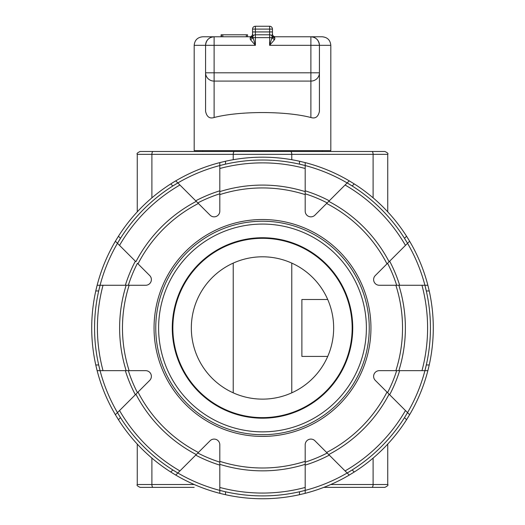 <?xml version="1.0" encoding="UTF-8"?>
<svg xmlns="http://www.w3.org/2000/svg" width="525" height="525" viewBox="0 0 525 525"><rect width="100%" height="100%" fill="white"/><g stroke="black" fill="none" stroke-linecap="round" stroke-linejoin="round"><path stroke-width="0.79" d="M214.115 36.783C209.009 37.209 206.161 40.051 205.57 45.321A8.538 8.538 0 0 1 214.115 36.783L202.729 36.783C197.538 37.288 194.69 40.136 194.184 45.321L194.184 150.636L330.816 150.636L330.816 45.321C330.31 40.136 327.462 37.288 322.271 36.783L273.945 36.783A2.848 2.848 0 0 1 271.845 35.858A2.848 2.848 0 0 0 273.945 36.783L274.877 37.925A2.848 2.415 157.5 0 1 272.245 36.547L269.614 45.321L274.621 39.559L269.614 45.321L310.885 45.321L310.885 81.093A8.538 8.288 -0 0 0 319.43 72.804L214.115 72.804L214.115 36.783L251.055 36.783A2.848 2.848 0 0 0 253.221 35.785L252.538 33.935A2.848 2.848 0 0 1 249.69 36.783A2.848 2.848 0 0 0 249.697 36.783L249.69 36.783A2.848 2.848 0 0 0 252.538 33.935L252.538 31.94L255.386 31.94L255.386 26.25A2.848 2.848 0 0 0 252.538 29.098A2.848 2.848 0 0 1 255.386 26.25L269.614 26.25A2.848 2.848 0 0 1 272.462 29.098A2.848 2.848 0 0 0 269.614 26.25L255.386 26.25A2.848 2.848 0 0 0 252.538 29.098L272.462 29.098A2.848 2.848 0 0 0 269.614 26.25L269.614 31.94L272.462 31.94L272.462 29.098M275.31 36.783L274.175 36.54A2.848 2.848 0 0 0 275.31 36.783M271.825 35.838L271.779 35.785A2.848 2.848 0 0 0 271.845 35.858L271.825 35.838A2.848 2.848 0 0 1 271.779 35.785L272.462 33.935A2.848 2.848 0 0 0 274.175 36.547M271.779 35.785L272.245 36.547A2.848 2.848 0 0 0 269.614 34.788L255.386 34.788L255.386 37.636L269.614 37.636L269.614 34.788A2.848 2.848 0 0 1 271.779 35.785A2.848 2.848 0 0 0 271.845 35.858M194.184 45.321L255.386 45.321L255.386 37.636L252.879 37.636A2.848 1.805 -26.3 0 1 250.379 39.559L255.386 45.321L252.755 36.547A2.848 2.415 -157.5 0 1 250.123 37.925L251.055 36.783A2.848 2.848 0 0 0 253.221 35.785L253.175 35.838A2.848 2.848 0 0 0 253.221 35.785L252.755 36.547A2.848 2.848 0 0 1 255.386 34.788L255.386 31.94L269.614 31.94L269.614 34.788M274.877 37.925L274.621 39.559A2.848 1.805 26.3 0 1 272.121 37.636L269.614 37.636L269.614 45.321M250.123 37.925L250.379 39.559M272.462 33.935L272.462 31.94M269.614 26.25L255.386 26.25M252.538 29.098L252.538 31.94M429.227 290.962L427.862 285.272L424.922 285.272L426.307 290.962L429.227 290.962A170.782 170.782 0 0 1 427.862 370.663L429.227 364.967L426.307 364.967L424.922 370.663L427.862 370.663L424.922 370.663L426.307 364.967A167.934 167.934 0 0 1 424.922 370.663L379.319 370.663A5.69 5.69 0 0 0 375.296 380.382L407.538 412.624L404.493 417.631L407.538 412.624L409.618 414.704L407.538 412.624A167.934 167.934 0 0 1 347.156 473.005L349.237 475.086L354.231 472.027L352.163 469.96L347.156 473.005L314.915 440.764A5.69 5.69 0 0 0 305.196 444.787L305.196 490.383L299.506 491.774L305.196 490.383L305.196 493.329L305.196 490.383A167.934 167.934 0 0 1 219.804 490.383L219.804 493.329L225.494 494.694A170.782 170.782 0 0 1 219.804 493.329L219.804 490.383L225.494 491.774L219.804 490.383L219.804 444.787A5.69 5.69 0 0 0 210.085 440.764L175.763 475.086L177.844 473.005L172.837 469.96L170.769 472.027L175.763 475.086A170.782 170.782 0 0 0 219.804 493.329A170.782 170.782 0 0 1 175.763 475.086M407.715 417.854L406.56 419.698A170.782 170.782 0 0 0 409.388 415.085A170.782 170.782 0 0 1 406.56 419.698L409.618 414.704A170.782 170.782 0 0 0 427.862 370.663A170.782 170.782 0 0 1 409.618 414.704M175.383 474.856A170.782 170.782 0 0 1 118.44 419.698L120.507 417.631L117.462 412.624L115.382 414.704L118.44 419.698M98.693 364.967L100.078 370.663L98.693 364.967L95.773 364.967A170.782 170.782 0 0 1 97.138 285.272L95.773 290.962L98.693 290.962L100.078 285.272L97.138 285.272L100.078 285.272L98.693 290.962M117.252 238.133L118.44 236.237A170.782 170.782 0 0 1 175.763 180.849L170.769 183.907L172.837 185.968L177.844 182.93L175.763 180.849L177.844 182.93A167.934 167.934 0 0 0 117.462 243.311L120.507 238.304L117.462 243.311L115.382 241.231L135.332 261.181A143.64 143.64 0 0 0 125.35 285.272L145.681 285.272A5.69 5.69 0 0 0 149.704 275.553L138.009 263.852A140.031 140.031 0 0 1 198.391 203.477M354.231 183.907L349.237 180.849L347.156 182.93L352.163 185.968L354.231 183.907A170.782 170.782 0 0 1 409.618 241.231L406.56 236.237L404.493 238.304L407.538 243.311L409.618 241.231L407.538 243.311L404.493 238.304M115.382 414.704A170.782 170.782 0 0 1 95.773 364.967L97.138 370.663L100.078 370.663L97.138 370.663A170.782 170.782 0 0 0 115.382 414.704L117.462 412.624L120.507 417.631M118.44 236.237L115.382 241.231A170.782 170.782 0 0 0 97.138 285.272A170.782 170.782 0 0 1 118.44 236.237L120.507 238.304M225.494 161.241A170.782 170.782 0 0 1 299.506 161.241L299.506 164.154L305.196 165.546L305.196 162.606L305.196 165.546A167.934 167.934 0 0 0 219.804 165.546L225.494 164.154L225.494 161.241L219.804 162.606L219.804 165.546L219.804 162.606A170.782 170.782 0 0 0 175.763 180.849A170.782 170.782 0 0 1 219.804 162.606M138.009 392.077A140.031 140.031 0 0 0 198.391 452.458L196.278 454.571A142.879 142.879 0 0 1 135.896 394.19L149.704 380.382A5.69 5.69 0 0 0 145.681 370.663L100.078 370.663A167.934 167.934 0 0 1 177.844 182.93L210.085 215.171A5.69 5.69 0 0 0 219.804 211.148L219.804 165.546A167.934 167.934 0 0 1 305.196 165.546L305.196 211.148A5.69 5.69 0 0 0 314.915 215.171L349.237 180.849A170.782 170.782 0 0 0 305.196 162.606L299.506 161.241M404.493 417.631L406.56 419.698A170.782 170.782 0 0 1 354.231 472.027M299.506 491.774L299.506 494.694L305.196 493.329A170.782 170.782 0 0 0 349.237 475.086L347.156 473.005A167.934 167.934 0 0 0 424.922 285.272L427.862 285.272A170.782 170.782 0 0 0 409.618 241.231A170.782 170.782 0 0 1 427.862 285.272M299.506 494.694A170.782 170.782 0 0 1 225.494 494.694L225.494 491.774M409.612 414.717L409.224 415.367M408.745 416.167L408.325 416.863M115.388 241.218L115.776 240.568M116.255 239.761L116.675 239.072M371.884 487.364L384.897 487.364C387.581 486.012 388.526 485.061 387.739 484.516L373.104 484.516A2.848 1.221 90 0 1 371.884 487.364L323.813 487.364M194.243 484.516L137.261 484.516C136.526 485.198 137.478 486.15 140.103 487.364L194.184 487.364M373.511 487.364L336.505 487.364M151.489 487.364L172.81 487.364M290.555 151.489A2.848 1.221 90 0 1 291.775 154.337L387.739 154.337C388.474 153.654 387.522 152.709 384.897 151.489L140.103 151.489C137.478 152.709 136.526 153.654 137.261 154.337L151.896 154.337A2.848 1.221 -90 0 1 153.116 151.489M172.81 151.489L151.489 151.489M373.511 151.489L352.19 151.489M322.271 150.636L322.271 151.489L336.505 151.489M155.761 327.967A106.739 106.739 0 0 0 315.873 420.407A106.739 106.739 0 0 0 315.873 235.528A106.739 106.739 0 0 0 155.761 327.967M352.728 327.967A90.228 90.228 0 0 0 217.383 249.828A90.228 90.228 0 0 0 217.383 406.107A90.228 90.228 0 0 0 352.728 327.967M319.43 72.804L319.43 111.32L319.43 45.321L310.885 45.321L310.885 36.783C315.991 37.209 318.839 40.051 319.43 45.321A8.538 8.538 0 0 0 310.885 36.783M319.43 111.32C318.222 116.865 315.374 118.926 310.885 117.515C285.6 110.906 239.4 110.906 214.115 117.515C209.626 118.926 206.778 116.865 205.57 111.32L205.57 72.804L214.115 72.804L214.115 81.093L310.885 81.093L310.885 117.515M205.57 45.321L205.57 72.804A8.538 8.288 0 0 0 214.115 81.093L214.115 117.515M205.57 72.804L205.57 111.32M327.718 356.429L301.882 356.429L301.882 299.506L327.718 299.506M333.657 327.967A71.157 71.157 0 0 1 226.918 389.596A71.157 71.157 0 0 1 226.918 266.339A71.157 71.157 0 0 1 333.657 327.967M221.097 36.783L221.097 34.788L247.531 34.788L247.531 36.783M246.356 36.783L246.356 34.788M222.79 36.783L222.79 34.788M221.438 36.783L221.438 34.788M185.817 251.285A108.445 108.445 0 0 1 367.251 299.9A108.445 108.445 0 0 1 234.432 432.718A108.445 108.445 0 0 1 185.817 251.285M129.137 285.272A140.031 140.031 0 0 0 129.137 370.663L125.35 370.663A143.64 143.64 0 0 0 135.332 394.754L137.438 392.648A140.792 140.792 0 0 1 128.336 370.663M126.151 370.663A142.879 142.879 0 0 1 126.151 285.272L128.336 285.272A140.792 140.792 0 0 1 137.438 263.287M386.991 263.852A140.031 140.031 0 0 0 326.609 203.477L328.722 201.364A142.879 142.879 0 0 1 389.104 261.745L375.296 275.553A5.69 5.69 0 0 0 379.319 285.272L424.922 285.272A167.934 167.934 0 0 1 426.307 290.962L424.922 285.272A167.934 167.934 0 0 1 424.922 370.663A167.934 167.934 0 0 0 407.538 243.311L387.562 263.287A140.792 140.792 0 0 1 396.664 285.272L399.65 285.272A143.64 143.64 0 0 0 389.668 261.181M328.722 201.364L329.287 200.799A143.64 143.64 0 0 0 305.196 190.818L305.196 193.804A140.792 140.792 0 0 1 327.18 202.906M326.609 452.458A140.031 140.031 0 0 0 386.991 392.077L389.668 394.754A143.64 143.64 0 0 0 399.65 370.663L396.664 370.663A140.792 140.792 0 0 1 387.562 392.648M407.538 243.311A167.934 167.934 0 0 0 347.156 182.93A167.934 167.934 0 0 1 407.538 243.311M125.35 285.272L100.078 285.272A167.934 167.934 0 0 0 177.844 473.005A167.934 167.934 0 0 1 117.462 412.624L135.332 394.754M219.804 461.331A140.031 140.031 0 0 0 305.196 461.331L305.196 465.117A143.64 143.64 0 0 0 329.287 455.136M305.196 464.317A142.879 142.879 0 0 1 219.804 464.317L219.804 462.131A140.792 140.792 0 0 1 197.82 453.023M389.104 394.19A142.879 142.879 0 0 1 328.722 454.571L327.18 453.023A140.792 140.792 0 0 1 305.196 462.131M305.196 194.604A140.031 140.031 0 0 0 219.804 194.604L219.804 190.818A143.64 143.64 0 0 0 195.713 200.799L197.82 202.906A140.792 140.792 0 0 1 219.804 193.804M196.278 454.571L195.713 455.136A143.64 143.64 0 0 0 219.804 465.117M352.163 327.967A89.663 89.663 0 0 1 217.672 405.615A89.663 89.663 0 0 1 217.672 250.32A89.663 89.663 0 0 1 352.163 327.967M288.12 261.581L289.026 261.936M289.026 393.999L288.12 394.354M349.237 180.849A170.782 170.782 0 0 0 305.196 162.606M305.196 493.329A170.782 170.782 0 0 0 349.237 475.086M373.104 458.095L373.104 484.516L330.757 484.516M151.896 458.095L151.896 484.516A2.848 1.221 90 0 0 153.116 487.364M373.104 197.833L373.104 154.337A2.848 1.221 -90 0 0 371.884 151.489M151.896 197.833L151.896 154.337L233.225 154.337A2.848 1.221 -90 0 1 234.445 151.489M233.225 159.712L233.225 154.337L291.775 154.337L291.775 159.712M158.609 327.967A103.891 103.891 0 0 1 314.449 237.996A103.891 103.891 0 0 1 314.449 417.939A103.891 103.891 0 0 1 158.609 327.967M319.43 45.321L330.816 45.321M233.225 392.825L233.225 263.11M291.775 392.825L291.775 263.11M395.863 285.272A140.031 140.031 0 0 1 395.863 370.663M345.076 185.01A165.093 165.093 0 0 1 405.458 245.392M421.975 285.272A165.093 165.093 0 0 1 421.975 370.663M398.849 370.663A142.879 142.879 0 0 0 398.849 285.272M177.844 473.005A167.934 167.934 0 0 0 347.156 473.005M119.543 245.392A165.093 165.093 0 0 1 179.924 185.01M196.278 201.364A142.879 142.879 0 0 0 135.896 261.745M103.025 370.663A165.093 165.093 0 0 1 103.025 285.272M179.924 470.925A165.093 165.093 0 0 1 119.543 410.543M305.196 487.443A165.093 165.093 0 0 1 219.804 487.443M405.458 410.543A165.093 165.093 0 0 1 345.076 470.925M177.844 182.93A167.934 167.934 0 0 1 219.804 165.546M305.196 191.618A142.879 142.879 0 0 0 219.804 191.618M219.804 168.492A165.093 165.093 0 0 1 305.196 168.492M305.196 165.546A167.934 167.934 0 0 1 347.156 182.93M250.464 36.671L249.69 36.783M387.739 484.516L387.739 444.078M387.739 211.857L387.739 154.337M137.261 211.857L137.261 154.337M137.261 484.516L137.261 444.078M202.729 151.489L202.729 150.636"/></g></svg>
